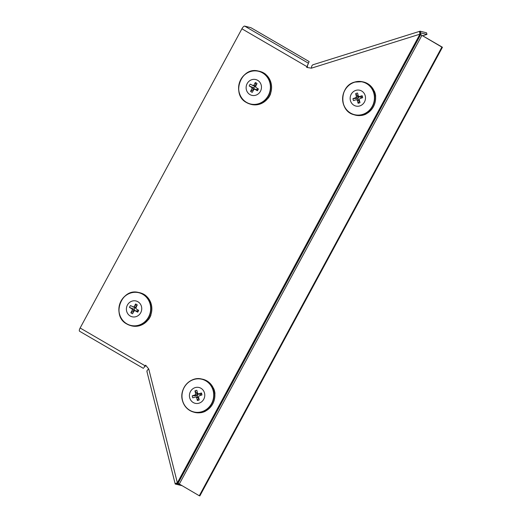 <?xml version="1.0" encoding="UTF-8"?>
<svg xmlns="http://www.w3.org/2000/svg" width="522" height="522" viewBox="0 0 522 522"><rect width="100%" height="100%" fill="white"/><g stroke="black" fill="none" stroke-linecap="round" stroke-linejoin="round"><path stroke-width="0.78" d="M442.441 47.254L420.347 34.439L441.873 47.111L199.293 495.756L199.861 495.9L442.441 47.254L441.873 47.111M147.204 371.951C146.558 371.162 147.073 370.183 148.757 369.021L177.363 482.817L178.054 483.313L420.634 34.667M199.293 495.756L178.054 483.313M307.582 65.283L309.141 61.576L250.919 27.699L244.661 26.1A3.413 1.135 -59.8 0 0 241.908 28.801L80.134 327.999A3.413 1.135 -59.8 0 0 79.559 331.235A3.413 1.135 -59.8 0 0 79.657 331.274M144.255 366.907L145.612 365.915L145.044 365.772L143.896 367.579M420.497 32.886L426.963 34.419L426.546 32.795L420.06 31.203L312.959 64.761M426.963 34.419L422.689 35.764M181.891 485.63L175.385 484.077C174.877 483.842 175.536 483.418 177.363 482.817L419.942 34.171L421.737 35.111M244.661 26.1L308.456 63.227L306.675 67.423L311.425 68.167C311.523 66.04 312.163 64.885 313.337 64.702M307.647 64.721L307.386 66.718L306.819 66.575L241.908 28.801M144.757 366.594L143.902 367.566M79.559 331.235L143.446 368.401M179.561 484.272L176.938 483.594L175.19 483.94L146.923 371.494M420.569 32.834L420.256 31.203C419.61 31.222 419.505 32.207 419.942 34.171L420.347 34.439L177.767 483.078M420.667 32.834L420.51 34.315M307.249 67.514L307.386 66.718M80.134 327.999L145.044 365.772L145.664 365.204L148.757 369.021M145.612 365.915L145.971 365.583M177.93 482.961L176.841 483.529M366.346 113.763A1.279 1.201 104.3 0 1 365.902 114.116A17.069 16.025 104.3 0 1 363.841 114.925A17.069 16.025 104.3 0 1 361.7 115.434A1.279 1.201 104.3 0 1 361.296 115.427M363.671 114.879A17.069 16.025 104.3 0 1 361.531 115.388A17.069 16.025 104.3 0 1 354.575 114.918L353.727 114.651A17.024 15.986 104.3 0 1 342.621 98.449A17.024 15.986 104.3 0 1 354.503 82.124C339.398 85.889 338.778 110.997 353.727 114.651A17.024 15.986 104.3 0 0 362.797 114.618A17.024 15.986 104.3 0 0 374.711 97.49A17.024 15.986 104.3 0 0 362.131 81.7L362.999 81.876A17.069 16.025 104.3 0 1 374.378 91.559A17.069 16.025 104.3 0 1 375.077 93.712A17.069 16.025 104.3 0 1 375.494 95.963A17.069 16.025 104.3 0 1 365.733 114.07A17.069 16.025 104.3 0 1 363.671 114.879M374.189 91.109A1.279 1.201 104.3 0 1 374.548 91.598A17.069 16.025 104.3 0 1 375.246 93.758A17.069 16.025 104.3 0 1 375.664 96.002A1.279 1.201 104.3 0 1 375.566 96.694M355.847 90.378A8.143 7.647 104.3 0 1 365.237 95.826A8.143 7.647 104.3 0 1 359.795 105.92A8.143 7.647 104.3 0 1 350.406 100.472A8.143 7.647 104.3 0 1 355.847 90.378M358.549 100.028L359.534 100.596M358.405 99.924A1.997 1.873 104.3 0 1 358.066 98.345L355.834 97.692L356.402 96.635L355.652 93.666A5.122 4.809 104.3 0 1 357.563 93.066L358.314 96.035L359.299 96.603L362.131 95.715A5.122 4.809 104.3 0 1 362.64 97.718L359.808 98.606L359.24 99.669L359.997 102.632A5.122 4.809 104.3 0 1 358.079 103.232L359.534 100.642M359.358 96.798A1.997 1.873 104.3 0 0 358.666 97.229L358.118 98.338M358.666 97.229L355.652 93.666M362.131 95.715L361.322 97.327A1.997 1.873 104.3 0 1 361.7 98.019M361.283 97.346L358.803 96.596L361.322 97.327M358.079 103.232L357.329 100.263L356.343 99.695L353.511 100.583A5.122 4.809 104.3 0 1 353.002 98.58L358.066 98.345M358.94 100.009L356.343 99.695M353.002 98.58L355.834 97.692M205.583 411.036A1.279 1.201 104.3 0 1 205.139 411.382A17.069 16.025 104.3 0 1 200.931 412.687A1.279 1.201 104.3 0 1 200.526 412.68M213.485 388.401A1.279 1.201 104.3 0 1 213.844 388.897A17.069 16.025 104.3 0 1 214.535 391.056A17.069 16.025 104.3 0 1 214.947 393.301A1.279 1.201 104.3 0 1 214.849 393.993M182.406 400.413C184.031 406.201 187.568 410.031 193.003 411.904A17.024 15.986 104.3 0 0 208.976 407.578A17.024 15.986 104.3 0 0 213.465 390.802A17.024 15.986 104.3 0 0 201.407 378.952C190.23 376.147 178.968 388.877 182.406 400.413A17.024 15.986 104.3 0 1 201.407 378.952L202.282 379.129A17.069 16.025 104.3 0 1 213.668 388.851A17.069 16.025 104.3 0 1 214.366 391.011A17.069 16.025 104.3 0 1 214.777 393.255A17.069 16.025 104.3 0 1 204.97 411.343A17.069 16.025 104.3 0 1 200.761 412.648A17.069 16.025 104.3 0 1 193.851 412.165L193.003 411.904A17.024 15.986 104.3 0 1 182.426 400.426M189.675 397.699A8.143 7.647 104.3 0 1 195.143 387.624A8.143 7.647 104.3 0 1 204.52 393.099A8.143 7.647 104.3 0 1 199.052 403.18A8.143 7.647 104.3 0 1 189.675 397.699M197.825 397.275L198.804 397.849M197.681 397.17A1.997 1.873 104.3 0 1 197.342 395.591L192.279 395.813L195.111 394.932L195.685 393.882L194.941 390.906A5.122 4.809 104.3 0 1 196.853 390.312L197.597 393.288L198.582 393.862L201.414 392.981A5.122 4.809 104.3 0 1 201.923 394.984L199.084 395.865L198.51 396.922L199.26 399.891A5.122 4.809 104.3 0 1 197.349 400.485L198.81 397.894M200.983 395.278A1.997 1.873 104.3 0 0 200.605 394.58L201.414 392.981M197.349 400.485L196.598 397.516L195.613 396.942L192.781 397.823A5.122 4.809 104.3 0 1 192.279 395.813M194.941 390.906L197.949 394.475A1.997 1.873 104.3 0 1 198.634 394.051M197.949 394.475L197.342 395.591M200.565 394.599L198.092 393.849L200.605 394.58M198.216 397.255L195.613 396.942M270.624 93.216A1.279 1.201 104.3 0 1 270.553 93.927A17.069 16.025 104.3 0 1 269.587 96.028A17.069 16.025 104.3 0 1 268.367 97.973A1.279 1.201 104.3 0 1 267.845 98.397M269.417 95.983A17.069 16.025 104.3 0 1 268.197 97.927A17.069 16.025 104.3 0 1 250.547 104.217L249.699 103.95A17.024 15.986 104.3 0 1 246.573 102.58A17.024 15.986 104.3 0 1 239.689 81.98A17.024 15.986 104.3 0 1 258.109 70.999A17.024 15.986 104.3 0 1 262.703 72.747A17.024 15.986 104.3 0 1 269.3 94.104A17.024 15.986 104.3 0 1 249.699 103.95L246.567 102.58C230.744 94.599 241.02 66.47 258.109 70.999L258.977 71.175A17.069 16.025 104.3 0 1 261.633 71.971A17.069 16.025 104.3 0 1 263.59 72.93A17.069 16.025 104.3 0 1 265.391 74.163A17.069 16.025 104.3 0 1 270.383 93.888A17.069 16.025 104.3 0 1 269.417 95.983M257.653 80.316A8.143 7.647 104.3 0 1 260.432 91.311A8.143 7.647 104.3 0 1 249.94 94.58A8.143 7.647 104.3 0 1 247.16 83.585A8.143 7.647 104.3 0 1 257.653 80.316M254.344 89.177A1.997 1.873 104.3 0 1 254.312 89.131L252.041 88.616L251.748 87.468L249.216 85.993A5.122 4.809 104.3 0 1 250.208 84.153L254.893 86.384M254.821 86.371A1.997 1.873 104.3 0 0 254.005 87.911L254.344 89.086M255.467 86.495L255.049 86.45M256.008 85.993L255.317 82.561A5.122 4.809 104.3 0 1 257.026 83.559L255.552 86.28L255.845 87.435L258.377 88.91A5.122 4.809 104.3 0 1 257.385 90.75L254.847 89.269L253.751 89.614L252.276 92.335A5.122 4.809 104.3 0 1 250.567 91.343L254.312 89.131M257.385 90.75L256.922 89.608A1.997 1.873 104.3 0 0 257.685 88.505M256.889 89.582L254.586 89.177L256.922 89.608M254.005 87.911L249.216 85.993M250.567 91.343L252.041 88.616M252.739 85.628L253.842 85.282L255.317 82.561M261.581 71.951A1.279 1.201 104.3 0 1 261.803 72.016A17.069 16.025 104.3 0 1 265.567 74.202A1.279 1.201 104.3 0 1 265.855 74.542M150.897 314.649A1.279 1.201 104.3 0 1 150.825 315.36A17.069 16.025 104.3 0 1 148.639 319.405A1.279 1.201 104.3 0 1 148.124 319.823M141.853 293.384A1.279 1.201 104.3 0 1 141.932 293.397A17.069 16.025 104.3 0 1 143.863 294.362A17.069 16.025 104.3 0 1 145.664 295.589A17.069 16.025 104.3 0 1 150.656 315.314A17.069 16.025 104.3 0 1 148.47 319.36A17.069 16.025 104.3 0 1 130.82 325.643L126.839 324.005C111.023 316.025 121.293 287.896 138.382 292.431A17.024 15.986 104.3 0 1 142.982 294.18A17.024 15.986 104.3 0 1 149.573 315.536A17.024 15.986 104.3 0 1 129.971 325.382A17.024 15.986 104.3 0 1 126.853 324.012A17.024 15.986 104.3 0 1 119.962 303.406A17.024 15.986 104.3 0 1 138.382 292.431L139.25 292.607A17.069 16.025 104.3 0 1 141.906 293.403A1.279 1.201 104.3 0 1 142.075 293.449A17.069 16.025 104.3 0 1 144.033 294.401A17.069 16.025 104.3 0 1 145.84 295.635A1.279 1.201 104.3 0 1 146.127 295.967M130.213 316.012A8.143 7.647 104.3 0 1 127.433 305.018A8.143 7.647 104.3 0 1 137.925 301.749A8.143 7.647 104.3 0 1 140.705 312.743A8.143 7.647 104.3 0 1 130.213 316.012M137.958 309.931A1.997 1.873 104.3 0 1 137.195 311.034L134.859 310.61L137.162 311.014M136.281 307.425L135.589 303.987A5.122 4.809 104.3 0 1 137.299 304.985L135.824 307.712L136.118 308.861L138.65 310.336A5.122 4.809 104.3 0 1 137.658 312.176L137.195 311.034M134.617 310.61A1.997 1.873 104.3 0 1 134.585 310.557L130.839 312.769L132.314 310.048L132.02 308.893L129.489 307.419A5.122 4.809 104.3 0 1 130.48 305.579L135.165 307.81M137.658 312.176L135.126 310.701L134.023 311.047L132.549 313.768A5.122 4.809 104.3 0 1 130.839 312.769M129.489 307.419L134.278 309.337A1.997 1.873 104.3 0 1 135.094 307.804M134.278 309.337L134.585 310.557M135.746 307.928L135.322 307.882M133.012 307.053L134.115 306.714L135.589 303.987M422.428 35.607L421.861 35.463L179.281 484.109M311.425 68.167L419.942 34.171M354.536 82.117A17.024 15.986 104.3 0 1 362.131 81.7L354.516 82.117M354.477 82.267A16.834 15.81 104.3 0 1 373.902 93.536A16.834 15.81 104.3 0 1 362.653 114.409A16.834 15.81 104.3 0 1 343.228 103.147A16.834 15.81 104.3 0 1 354.477 82.267M359.475 100.589L357.329 100.263M356.402 96.635L358.686 97.281M182.498 400.348A16.834 15.81 104.3 0 1 193.799 379.507A16.834 15.81 104.3 0 1 213.191 390.828A16.834 15.81 104.3 0 1 201.89 411.675A16.834 15.81 104.3 0 1 182.498 400.348M198.745 397.836L196.598 397.516M197.394 395.578L195.111 394.932M195.685 393.882L197.968 394.528M262.514 72.891A16.834 15.81 104.3 0 1 268.262 95.624A16.834 15.81 104.3 0 1 246.567 102.39A16.834 15.81 104.3 0 1 240.818 79.651A16.834 15.81 104.3 0 1 262.514 72.891M251.748 87.468L254.057 87.937M253.842 85.282L255.734 85.947M126.839 323.816A16.834 15.81 104.3 0 1 121.091 301.083A16.834 15.81 104.3 0 1 142.793 294.317A16.834 15.81 104.3 0 1 148.542 317.056A16.834 15.81 104.3 0 1 126.839 323.816M134.115 306.714L136.007 307.38M134.617 310.518L132.314 310.048M132.02 308.893L134.33 309.363"/></g></svg>
